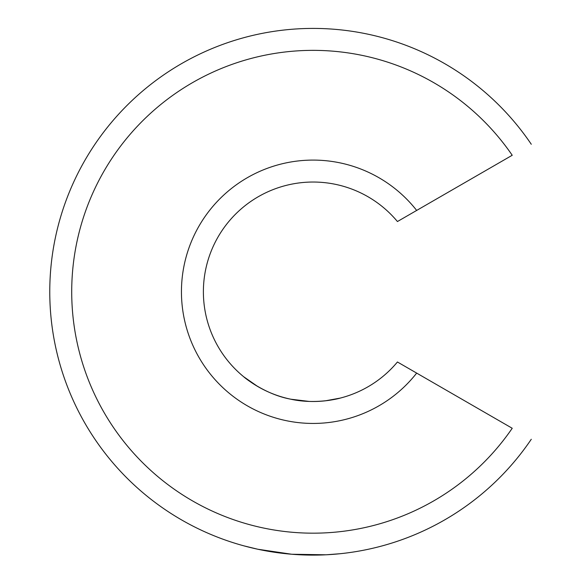 <?xml version="1.0" encoding="UTF-8"?>
<svg xmlns="http://www.w3.org/2000/svg" width="584" height="584" viewBox="0 0 584 584"><rect width="100%" height="100%" fill="white"/><g stroke="black" fill="none" stroke-linecap="round" stroke-linejoin="round"><path stroke-width="0.88" d="M243.689 545.799L257.807 549.245L291.708 554.245L326.018 554.8L340.253 553.712M257.544 386.382L243.689 376.738C243.857 377.133 264.764 394.295 290.175 399.069C316.411 405.055 341.049 397.952 340.253 398.091L325.478 400.799M309.192 401.427L290.839 399.208M397.434 221.54A109.726 109.726 0 0 0 237.914 211.861A109.726 109.726 0 0 0 237.914 371.672A109.726 109.726 0 0 0 397.434 361.992L512.226 428.269A241.404 241.404 0 0 1 153.227 472.631A241.404 241.404 0 0 1 153.227 110.902A241.404 241.404 0 0 1 512.226 155.264L397.434 221.54A109.726 109.726 0 0 0 237.914 211.861A109.726 109.726 0 0 0 237.914 371.672A109.726 109.726 0 0 0 397.434 361.992L416.669 373.103A131.677 131.677 0 0 1 223.796 388.513A131.677 131.677 0 0 1 223.796 195.019A131.677 131.677 0 0 1 416.669 210.43M531.279 439.27A263.355 263.355 0 0 1 139.116 489.443A263.355 263.355 0 0 1 139.116 94.082A263.355 263.355 0 0 1 531.279 144.255A263.355 263.355 0 0 0 139.116 94.082A263.355 263.355 0 0 0 139.116 489.443A263.355 263.355 0 0 0 531.279 439.27"/></g></svg>
